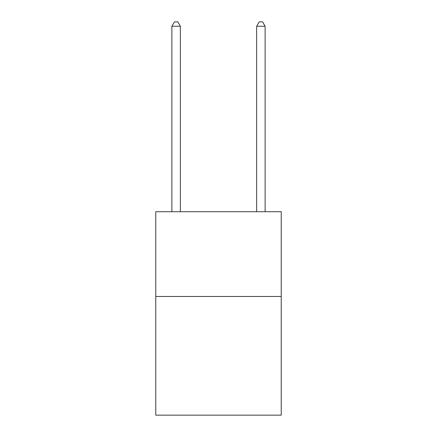 <?xml version="1.0" encoding="UTF-8"?>
<svg xmlns="http://www.w3.org/2000/svg" width="437" height="437" viewBox="0 0 437 437"><rect width="100%" height="100%" fill="white"/><g stroke="black" fill="none" stroke-linecap="round" stroke-linejoin="round"><path stroke-width="0.66" d="M281.226 296.483L281.226 415.15L155.774 415.15L155.774 211.721L281.226 211.721L281.226 296.483L155.774 296.483M180.355 211.721L180.355 26.258L171.883 26.258L171.883 211.721M171.883 26.258L174.423 21.85L177.815 21.85L180.355 26.258M265.117 211.721L265.117 26.258L256.645 26.258L256.645 211.721M256.645 26.258L259.185 21.85L262.577 21.85L265.117 26.258"/></g></svg>
